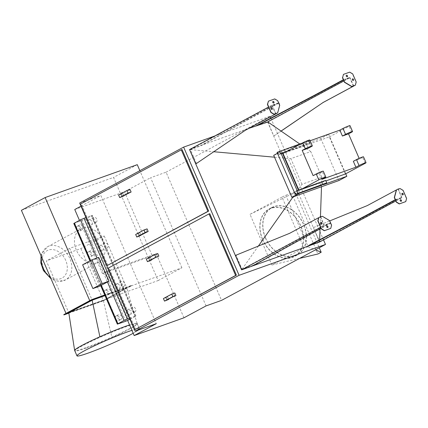 <?xml version="1.0" encoding="UTF-8"?>
<svg xmlns="http://www.w3.org/2000/svg" width="428" height="428" viewBox="0 0 428 428"><rect width="100%" height="100%" fill="white"/><g stroke="black" fill="none" stroke-linecap="round" stroke-linejoin="round"><path stroke-width="0.32" stroke-dasharray="2.14 1.6" d="M262.744 239.552A26.718 20.036 -118.3 0 1 269.046 209.255A26.718 20.036 -118.3 0 1 299.349 223.293A26.718 20.036 -118.3 0 1 294.362 256.313A26.718 20.036 -118.3 0 1 262.744 239.552M265.627 238A26.718 20.036 -118.3 0 1 271.935 207.698A26.718 20.036 -118.3 0 1 302.238 221.736A26.718 20.036 -118.3 0 1 297.251 254.762A26.718 20.036 -118.3 0 1 265.627 238M262.589 239.605A26.937 20.196 61.7 0 0 294.464 256.506A26.937 20.196 61.7 0 0 299.488 223.213A26.937 20.196 61.7 0 0 268.945 209.062A26.937 20.196 61.7 0 0 262.589 239.605M265.478 238.054A26.937 20.196 61.7 0 0 297.353 254.949A26.937 20.196 61.7 0 0 302.377 221.661A26.937 20.196 61.7 0 0 271.828 207.51A26.937 20.196 61.7 0 0 265.478 238.054M282.015 197.099L250 214.326L271.93 265.007L303.944 247.78L282.015 197.099L285.808 195.259L308.106 246.785L303.944 247.78M250 214.326L291.939 193.948L317.924 253.991M299.616 258.378L271.93 265.007M308.106 246.785L315.463 249.85M285.808 195.259L295.202 192.188L319.267 247.801M291.939 193.948L295.202 192.188M303.875 145.985L302.81 143.524L304.378 142.679L305.448 145.14L303.875 145.985L283.004 153.438M277.077 152.368L277.617 152.229L278.682 154.695L281.11 153.55M278.682 154.695L281.212 153.791M277.617 152.229L304.378 142.679M284.572 152.593L305.448 145.14M309.621 143.31L308.556 140.844L305.105 142.701L306.17 145.167L309.621 143.31L286.455 151.582M308.556 140.844L302.179 143.123M273.706 155.332L320.807 138.517L328.656 134.296L305.105 142.701M277.478 153.299L281.554 151.111L282.512 153.331M302.81 143.524L281.554 151.111M345.38 173.971L329.335 136.896L306.17 145.167M325.665 180.386L322.214 182.242L325.901 180.926M322.214 182.242L323.279 184.709M345.738 173.779L328.656 134.296M310.113 140.748L305.752 142.305L308.893 140.619A4.312 0.321 156.6 0 0 309.792 139.999M329.335 136.896L349.114 126.26A4.312 0.321 156.6 0 0 350.008 125.639M295.796 194.237L294.726 191.771L296.609 190.754M294.726 191.771L302.5 188.657M320.877 185.281L319.919 183.061L321.487 182.216L299.044 190.514L319.919 183.061M322.557 184.682L321.487 182.216M353.341 161.292L359.456 159.104L362.596 157.418A4.312 0.321 156.6 0 0 363.49 156.798M359.456 159.104L359.124 158.339M313.119 175.646L319.24 173.463L322.375 171.772A4.312 0.321 156.6 0 0 323.274 171.157M319.24 173.463L321.797 179.38M305.752 142.305L308.315 148.222M298.428 190.107L299.621 192.868M298.814 189.973L299.044 190.514M320.807 138.517L338.981 180.52M301.954 184.291L290.858 158.654L310.739 151.56L321.829 177.197L301.954 184.291L293.041 196.923M267.58 121.761L273.781 136.088L281.105 131.096M196.484 163.555L190.465 149.645L213.829 151.742M252.788 265.858L252.959 265.397L242.05 269.287L236.128 255.158L235.47 255.414M242.146 269.068L258.368 246.073M274.509 157.188L290.858 158.654M319.539 242.029L313.382 227.6L319.598 241.419L319.657 239.739M267.521 121.723L319.582 241.927M190.465 149.645L201.16 145.697L200.732 145.563L248.898 128.368M299.766 143.985L310.739 151.56M267.923 121.996L273.781 136.088M320.037 228.878L320.46 216.739M321.498 186.763L321.829 177.197M319.598 241.419L308.599 245.533M201.16 145.697L248.219 119.583L278.762 103.148M190.251 149.591L272.288 105.454L278.746 103.116M273.941 135.901L281.052 131.059M353.266 85.937L349.746 77.805L343.475 80.041M343.871 80.962L349.746 77.805M189.572 149.549L200.732 145.563L248.09 119.284L248.219 119.583M343.534 79.645L349.847 77.425L267.484 121.734L256.324 125.72M349.847 77.425L353.683 85.755M319.507 241.638L401.544 197.506L395.461 199.641M398.211 189.267L401.544 197.506M396.531 189.866L398.024 189.369M313.58 227.509L329.726 220.923M330.673 223.111L323.985 225.535L320.62 227.343M323.985 225.535L320.524 217.001M318.849 217.601L320.337 217.103M214.728 136.013L270.025 116.277L270.277 116.865M270.822 118.128L323.515 239.889M252.959 265.397L300.017 239.284L300.146 239.578M101.276 285.299L90.993 261.54L97.14 258.228L107.428 281.993M99.703 286.145L89.42 262.38L90.993 261.54L90.559 260.54M97.038 257.982L98.713 257.383M89.42 262.38L82.615 264.814M99.023 247.78A2.691 2.022 -118.3 0 1 99.917 245.645A2.691 2.022 -118.3 0 1 102.971 247.063A2.691 2.022 -118.3 0 1 102.469 250.391A2.691 2.022 -118.3 0 1 102.26 250.482A2.691 2.022 -118.3 0 1 99.783 249.529M107.027 247.919A2.691 2.022 61.7 0 0 107.241 247.823A2.691 2.022 61.7 0 0 107.738 244.495A2.691 2.022 61.7 0 0 104.683 243.083A2.691 2.022 61.7 0 0 104.116 246.271A2.691 2.022 61.7 0 0 107.027 247.919M90.832 256.629A2.691 2.022 61.7 0 0 91.041 256.538A2.691 2.022 61.7 0 0 91.544 253.21A2.691 2.022 61.7 0 0 88.489 251.792A2.691 2.022 61.7 0 0 87.917 254.986A2.691 2.022 61.7 0 0 90.832 256.629M92.967 255.484A2.691 2.022 61.7 0 0 93.176 255.388A2.691 2.022 61.7 0 0 93.678 252.06A2.691 2.022 61.7 0 0 90.624 250.648A2.691 2.022 61.7 0 0 90.051 253.836A2.691 2.022 61.7 0 0 92.967 255.484M87.933 222.148A2.691 2.022 -118.3 0 1 88.821 220.013A2.691 2.022 -118.3 0 1 91.876 221.426A2.691 2.022 -118.3 0 1 91.373 224.754A2.691 2.022 -118.3 0 1 91.164 224.85A2.691 2.022 -118.3 0 1 88.687 223.898M95.936 222.282A2.691 2.022 61.7 0 0 96.145 222.191A2.691 2.022 61.7 0 0 96.648 218.858A2.691 2.022 61.7 0 0 93.593 217.445A2.691 2.022 61.7 0 0 93.02 220.639A2.691 2.022 61.7 0 0 95.936 222.282M79.742 230.992A2.691 2.022 61.7 0 0 79.95 230.901A2.691 2.022 61.7 0 0 80.453 227.573A2.691 2.022 61.7 0 0 77.398 226.155A2.691 2.022 61.7 0 0 76.826 229.349A2.691 2.022 61.7 0 0 79.742 230.992M81.871 229.847A2.691 2.022 61.7 0 0 82.085 229.75A2.691 2.022 61.7 0 0 82.588 226.423A2.691 2.022 61.7 0 0 79.533 225.01A2.691 2.022 61.7 0 0 78.961 228.204A2.691 2.022 61.7 0 0 81.871 229.847M126.758 311.873A2.691 2.022 -118.3 0 1 127.651 309.738A2.691 2.022 -118.3 0 1 130.706 311.151A2.691 2.022 -118.3 0 1 130.203 314.478A2.691 2.022 -118.3 0 1 129.994 314.575A2.691 2.022 -118.3 0 1 127.517 313.622M134.761 312.007A2.691 2.022 61.7 0 0 134.97 311.916A2.691 2.022 61.7 0 0 135.473 308.588A2.691 2.022 61.7 0 0 132.418 307.17A2.691 2.022 61.7 0 0 131.851 310.364A2.691 2.022 61.7 0 0 134.761 312.007M118.567 320.722A2.691 2.022 61.7 0 0 118.775 320.625A2.691 2.022 61.7 0 0 119.278 317.298A2.691 2.022 61.7 0 0 116.223 315.885A2.691 2.022 61.7 0 0 115.651 319.074A2.691 2.022 61.7 0 0 118.567 320.722M120.701 319.572A2.691 2.022 61.7 0 0 120.91 319.481A2.691 2.022 61.7 0 0 121.413 316.153A2.691 2.022 61.7 0 0 118.358 314.735A2.691 2.022 61.7 0 0 117.786 317.929A2.691 2.022 61.7 0 0 120.701 319.572M115.667 286.236A2.691 2.022 -118.3 0 1 116.555 284.101A2.691 2.022 -118.3 0 1 119.61 285.513A2.691 2.022 -118.3 0 1 119.107 288.846A2.691 2.022 -118.3 0 1 118.898 288.937A2.691 2.022 -118.3 0 1 116.421 287.985M123.671 286.369A2.691 2.022 61.7 0 0 123.879 286.279A2.691 2.022 61.7 0 0 124.382 282.951A2.691 2.022 61.7 0 0 121.327 281.533A2.691 2.022 61.7 0 0 120.755 284.727A2.691 2.022 61.7 0 0 123.671 286.369M107.476 295.085A2.691 2.022 61.7 0 0 107.685 294.994A2.691 2.022 61.7 0 0 108.188 291.661A2.691 2.022 61.7 0 0 105.133 290.248A2.691 2.022 61.7 0 0 104.56 293.442A2.691 2.022 61.7 0 0 107.476 295.085M109.605 293.934A2.691 2.022 61.7 0 0 109.819 293.843A2.691 2.022 61.7 0 0 110.322 290.516A2.691 2.022 61.7 0 0 107.268 289.098A2.691 2.022 61.7 0 0 106.695 292.292A2.691 2.022 61.7 0 0 109.605 293.934M73.787 223.47L85.664 219.045L92.378 215.348L85.942 217.547M129.507 318.218L135.944 316.019L129.978 319.315M106.444 271.475L156.22 253.708L152.266 255.832L102.49 273.604L106.444 271.475L127.651 320.476M183.954 317.795L156.22 253.708M145.113 232.752L144.001 230.184L137.976 233.426L139.886 232.746L140.876 235.031M137.976 233.426L139.084 235.994M147.023 232.067L145.916 229.504L144.001 230.184M128.047 193.312L126.934 190.744L128.849 190.064L129.957 192.627M123.81 195.591L122.82 193.306L120.91 193.986L122.017 196.554M126.934 190.744L120.91 193.986M139.838 235.935L138.726 233.372L139.886 232.746M138.726 233.372L135.671 234.464M145.916 229.504L147.077 228.878M122.766 196.495L121.659 193.932L122.82 193.306M121.659 193.932L118.599 195.024M128.849 190.064L130.01 189.438M107.851 265.312L81.224 203.787L80.459 204.06M81.224 203.787L182.039 149.549M172.848 296.839L171.735 294.277L165.711 297.519L167.621 296.834L168.611 299.119M165.711 297.519L166.818 300.082M174.758 296.155L173.65 293.592L171.735 294.277M155.781 257.399L154.669 254.837L156.584 254.152L157.691 256.714M151.544 259.678L150.554 257.394L148.644 258.079L149.752 260.641M154.669 254.837L148.644 258.079M167.573 300.023L166.46 297.46L167.621 296.834M166.46 297.46L163.4 298.551M173.65 293.592L174.811 292.966M150.501 260.582L149.393 258.02L150.554 257.394M149.393 258.02L146.333 259.111M156.584 254.152L157.745 253.531M135.585 329.405L108.958 267.88L108.193 268.153M108.958 267.88L209.774 213.642M352.479 78.934A0.861 0.647 61.7 0 0 353.196 80.496A0.861 0.647 61.7 0 0 353.282 80.432M346.402 75.301A0.861 0.647 61.7 0 0 347.119 76.858A0.861 0.647 61.7 0 0 347.21 76.794M343.272 74.477L349.542 72.241L352.522 74.023L356.021 82.106L355.176 85.258M271.197 107.952A0.861 0.647 61.7 0 0 272.005 109.45M272.925 101.532A0.861 0.647 61.7 0 0 273.642 103.089A0.861 0.647 61.7 0 0 273.727 103.025M278.617 102.822L277.515 100.799L274.535 99.018L268.265 101.254M278.43 102.918L271.93 105.24L275.579 113.671M277.488 112.987L279.516 105.432L278.558 103.218M275.809 113.591L272.288 105.454M278.847 102.736L248.09 119.284M271.93 105.24L268.565 107.053M402.015 193.408A0.861 0.647 61.7 0 0 402.823 194.906M400.292 199.833A0.861 0.647 61.7 0 0 401.095 201.326M395.402 200.036L401.903 197.72L398.441 189.187M405.567 201.7L406.413 198.555L402.914 190.471L399.934 188.689L398.254 189.288M401.903 197.72L395.814 200.994M313.382 227.6L367.577 205.488L398.334 188.941M320.738 222.426A0.861 0.647 61.7 0 0 321.54 223.924M326.81 226.064A0.861 0.647 61.7 0 0 327.618 227.557M331.593 225.23L330.56 228.482M330.486 223.213L331.4 225.331M320.754 216.921L324.087 225.155L330.544 222.817M320.567 217.023L322.252 216.418L329.4 220.698L330.357 222.918M330.689 223.143L321.048 228.333M242.05 269.287L324.087 225.155M330.774 222.731L300.017 239.284M320.647 216.675L289.66 233.303M236.128 255.158L289.89 233.223M206.055 305.908L150.586 177.727L166.069 172.2L221.538 300.381M74.756 209.511L124.532 191.744L152.266 255.832M124.532 191.744L150.586 177.727M81.01 206.152L100.81 195.5L156.279 323.68M102.49 273.604L79.442 220.345M79.667 203.043L100.81 195.5M270.025 116.277L166.069 172.2M63.793 314.617L103.704 300.365L103.833 300.665L131.578 285.738L104.86 295.272M68.855 313.152L103.833 300.665M89.746 300.654L129.443 286.519L131.45 285.439L104.732 294.978M131.45 285.439L131.578 285.738M103.704 300.365L105.716 299.284L158.167 280.559L113.538 177.427L21.4 210.319M158.167 280.559L181.895 267.794L129.443 286.519L105.716 299.284L66.03 313.451L89.757 300.686M104.261 236.01L126.704 287.873L105.01 295.62L126.704 287.873L103.357 300.435L68.796 312.772L46.352 260.909L80.913 248.572L104.261 236.01L69.705 248.347L92.148 300.21M80.913 248.572L103.357 300.435L68.796 312.772M69.705 248.347L46.352 260.909M97.252 262.696A18.853 14.14 61.7 0 0 98.718 262.043A18.853 14.14 61.7 0 0 102.233 238.744A18.853 14.14 61.7 0 0 80.849 228.836A18.853 14.14 61.7 0 0 76.847 251.188A18.853 14.14 61.7 0 0 97.252 262.696M137.265 164.662L113.538 177.427M181.895 267.794L139.86 170.66M137.062 323.402L126.704 287.873L103.357 300.435L111.82 337.087A34.015 2.547 156.6 0 0 136.746 324.055A34.015 2.547 156.6 0 0 137.078 323.44A34.015 2.547 156.6 0 0 137.067 323.424A34.015 2.547 156.6 0 0 137.062 323.402A34.015 2.547 156.6 0 0 134.772 323.45A34.015 2.547 156.6 0 0 129.577 324.927M74.365 348.66L74.643 350.452A34.015 2.547 156.6 0 0 86.033 347.59A34.015 2.547 156.6 0 0 111.82 337.087M133.188 333.273A34.015 2.547 156.6 0 0 139.416 328.843A34.015 2.547 156.6 0 0 131.926 330.352A33.935 2.541 -23.4 0 1 139.346 328.875A33.935 2.541 -23.4 0 1 133.183 333.268M86.29 348.06A33.935 2.541 -23.4 0 1 74.921 350.901A33.935 2.541 -23.4 0 1 105.058 335.092A33.935 2.541 -23.4 0 1 137.211 323.942A33.935 2.541 -23.4 0 1 119.84 333.984A33.935 2.541 -23.4 0 1 86.29 348.06M365.154 163.336L362.596 157.418M351.672 132.177L349.114 126.26M324.938 177.69L322.375 171.772M311.456 146.531L308.893 140.619M91.474 215.573L135.039 316.244M135.382 316.404L91.817 215.733M85.664 219.045L129.229 319.716M125.752 321.241L82.187 220.57M74.691 223.245L118.256 323.916M65.719 260.395A15.622 11.716 61.7 0 0 43.731 253.948A15.622 11.716 61.7 0 0 54.447 278.714A15.622 11.716 61.7 0 0 65.719 260.395M41.372 256.474A18.853 14.14 -118.3 0 1 47.583 246.737A18.853 14.14 -118.3 0 1 69.892 258.56A18.853 14.14 -118.3 0 1 65.447 279.944A18.853 14.14 -118.3 0 1 63.981 280.591A18.853 14.14 -118.3 0 1 50.574 277.729M271.935 207.698L269.046 209.255M297.251 254.762L294.362 256.313M271.828 207.51L268.945 209.062M297.353 254.949L294.464 256.506M104.683 243.083L99.917 245.645M107.241 247.823L102.469 250.391M90.624 250.648L88.489 251.792M93.176 255.388L91.041 256.538M93.593 217.445L88.821 220.013M96.145 222.191L91.373 224.754M79.533 225.01L77.398 226.155M82.085 229.75L79.95 230.901M132.418 307.17L127.651 309.738M134.97 311.916L130.203 314.478M118.358 314.735L116.223 315.885M120.91 319.481L118.775 320.625M121.327 281.533L116.555 284.101M123.879 286.279L119.107 288.846M107.268 289.098L105.133 290.248M109.819 293.843L107.685 294.994M135.944 316.019L92.378 215.348M100.682 285.62L89.966 260.855M98.718 262.043L65.447 279.944L58.754 281.383L52.344 279.554L51.039 278.805M41.045 255.714L41.484 254.184L47.583 246.737L80.849 228.836M136.751 322.338L139.416 328.843M139.346 328.875L137.211 323.942M77.051 355.829L74.921 350.901"/><path stroke-width="0.64" d="M315.463 249.85L321.187 252.236L317.924 253.991L299.616 258.378M319.267 247.801L321.187 252.236M281.212 153.791L286.455 151.582L280.565 153.684L281.11 153.55L297.128 190.572M302.179 143.123L277.077 152.368L295.25 194.371L322.557 184.682L320.984 185.527L320.877 185.281M295.25 194.371L326.73 182.847L323.279 184.709L346.83 176.299L338.981 180.52L291.885 197.335L273.706 155.332L277.478 153.299M325.901 180.926L345.38 173.971L365.154 163.336A4.312 0.321 -23.4 0 0 366.052 162.715L363.49 156.798A4.312 0.321 156.6 0 0 360.809 157.627A4.312 0.321 156.6 0 0 356.476 159.601L359.039 165.518A4.312 0.321 -23.4 0 1 363.372 163.544A4.312 0.321 -23.4 0 1 366.052 162.715M346.83 176.299L345.738 173.779M286.455 151.582L302.778 142.802L305.335 148.719A4.312 0.321 -23.4 0 1 309.669 146.745A4.312 0.321 -23.4 0 1 312.349 145.916A4.312 0.321 -23.4 0 1 311.456 146.531L308.315 148.222L302.195 150.405L305.335 148.719M312.349 145.916L309.792 139.999A4.312 0.321 156.6 0 0 307.106 140.828A4.312 0.321 156.6 0 0 302.778 142.802M359.124 158.339L348.531 133.862L342.416 136.045L339.859 130.133L310.113 140.748M339.859 130.133L342.994 128.443L345.557 134.36A4.312 0.321 -23.4 0 1 349.885 132.386A4.312 0.321 -23.4 0 1 352.57 131.556A4.312 0.321 -23.4 0 1 351.672 132.177L348.531 133.862M352.57 131.556L350.008 125.639A4.312 0.321 156.6 0 0 347.327 126.474A4.312 0.321 156.6 0 0 342.994 128.443M291.885 197.335L299.728 193.114L320.984 185.527M326.73 182.847L325.665 180.386L296.609 190.754L297.679 193.221M302.5 188.657L318.817 179.872A4.312 0.321 -23.4 0 1 323.151 177.904A4.312 0.321 -23.4 0 1 325.831 177.069A4.312 0.321 -23.4 0 1 324.938 177.69L321.797 179.38L355.898 167.204L359.039 165.518M355.898 167.204L353.341 161.292L356.476 159.601M325.831 177.069L323.274 171.157A4.312 0.321 156.6 0 0 320.588 171.986A4.312 0.321 156.6 0 0 316.26 173.961L318.817 179.872M302.195 150.405L313.119 175.646L316.26 173.961M298.814 189.973L283.004 153.438L284.572 152.593M342.416 136.045L345.557 134.36M282.512 153.331L298.428 190.107M241.59 269.854L189.534 149.565L195.864 163.903L245.346 130.283L195.864 163.903M330.748 228.381L331.593 225.23L329.587 220.597L322.439 216.317L320.647 216.675L318.844 217.601L317.999 220.752L321.498 228.836L324.478 230.617L330.56 228.482L324.29 230.719L321.31 228.937L317.811 220.848L318.657 217.702L289.66 233.303L235.47 255.414L241.665 269.742M258.368 246.073L293.041 196.923M213.829 151.742L274.509 157.188M319.577 242.013L241.627 269.843L320.62 227.343M248.898 128.368L267.923 121.996L299.766 143.985M319.657 239.739L320.037 228.878M320.46 216.739L321.498 186.763M308.599 245.533L308.379 246.014L364.603 216.568L364.474 216.274L308.599 245.533M268.452 101.152L267.42 104.405L270.919 112.489L273.899 114.271L275.766 113.57L274.086 114.169L271.106 112.387L267.607 104.304L268.452 101.152L274.723 98.916L277.702 100.698L278.762 103.148M278.976 103.036L279.709 105.336L277.681 112.885L276.012 113.516M281.052 131.059L323.028 102.549L281.105 131.096M353.453 85.835L351.581 86.542L344.433 82.262L343.475 80.041L344.62 82.16L351.768 86.44L353.56 86.082L322.798 102.634M267.709 121.937L343.871 80.962M353.56 86.082L355.363 85.156L353.694 85.787M353.79 86.001L323.028 102.549M398.104 189.021L400.121 188.588L403.101 190.369L406.6 198.453L405.755 201.604L399.485 203.84L396.505 202.059L394.504 197.42L396.531 189.871L398.104 189.021L367.347 205.568L329.726 220.923M395.231 199.721L364.474 216.274M320.422 216.755L318.849 217.601M323.515 239.889L325.489 244.458L239.091 275.3L183.623 147.12L214.728 136.013M270.277 116.865L270.822 118.128M252.788 265.858L321.048 228.333M91.908 259.812L98.713 257.383L108.996 281.148L99.703 286.145L92.897 288.574L82.615 264.814L91.908 259.812L102.19 283.577L92.897 288.574M108.996 281.148L102.19 283.577M85.942 217.547L80.501 219.773L73.787 223.47L89.966 260.855M129.978 319.315L125.752 321.241L117.352 324.14L124.067 320.444L129.507 318.218M99.783 249.529A2.691 2.022 -118.3 0 1 99.023 247.78M88.687 223.898A2.691 2.022 -118.3 0 1 87.933 222.148M127.517 313.622A2.691 2.022 -118.3 0 1 126.758 311.873M116.421 287.985A2.691 2.022 -118.3 0 1 115.667 286.236M127.651 320.476L134.178 335.568L183.954 317.795L206.055 305.908L221.538 300.381L325.489 244.458M140.876 235.031L140.999 235.309L139.084 235.994L148.184 231.441L145.124 232.532L144.017 229.97L135.671 234.464L136.778 237.026L145.124 232.532M123.81 195.591L123.927 195.869L122.017 196.554L131.118 192.001L128.058 193.092L126.95 190.53L118.599 195.024L119.712 197.586L128.058 193.092M140.999 235.309L136.778 237.026M148.184 231.441L147.077 228.878L144.017 229.97M123.927 195.869L119.712 197.586M131.118 192.001L130.01 189.438L126.95 190.53M181.274 149.821L182.039 149.549L208.666 211.079L107.086 265.585L207.901 211.352L181.274 149.821L80.459 204.06L107.086 265.585M208.666 211.079L207.901 211.352M168.611 299.119L168.734 299.397L166.818 300.082L172.848 296.839L175.919 295.534L172.859 296.625L171.751 294.063L163.4 298.551L164.513 301.114L172.859 296.625M151.544 259.678L151.662 259.957L149.752 260.641L155.781 257.399L158.852 256.094L155.792 257.185L154.685 254.623L146.333 259.111L147.446 261.674L155.792 257.185M168.734 299.397L164.513 301.114M175.919 295.534L174.811 292.966L171.751 294.063M151.662 259.957L147.446 261.674M158.852 256.094L157.745 253.531L154.685 254.623M209.008 213.914L209.774 213.642L236.4 275.167L134.82 329.678L235.635 275.439L209.008 213.914L108.193 268.153L134.82 329.678M236.4 275.167L235.635 275.439M353.282 80.432A0.861 0.647 61.7 0 0 352.479 78.934M353.314 80.421A0.861 0.647 -118.3 0 1 352.565 78.875A0.861 0.647 -118.3 0 1 353.314 80.421M347.21 76.794A0.861 0.647 61.7 0 0 346.402 75.301M347.242 76.783A0.861 0.647 -118.3 0 1 346.493 75.237A0.861 0.647 -118.3 0 1 347.242 76.783M355.363 85.156L356.208 82.005L352.709 73.921L349.73 72.139L343.465 74.376L342.619 77.527L343.534 79.645L312.547 96.273L312.675 96.573L343.663 79.94M342.619 77.527L343.465 74.376M343.331 79.715L342.427 77.629M256.324 125.72L312.547 96.273M256.8 125.832L312.675 96.573M343.304 79.726L343.433 80.025M272.005 109.45A0.861 0.647 61.7 0 0 271.197 107.952M272.037 109.44A0.861 0.647 -118.3 0 1 271.288 107.888A0.861 0.647 -118.3 0 1 272.037 109.44M273.727 103.025A0.861 0.647 61.7 0 0 272.925 101.532M273.76 103.014A0.861 0.647 -118.3 0 1 273.011 101.468A0.861 0.647 -118.3 0 1 273.76 103.014M277.681 112.885L245.346 130.283M268.565 107.053L189.572 149.549M276.103 113.736L245.116 130.363M402.823 194.906A0.861 0.647 61.7 0 0 402.015 193.408M402.17 193.317A0.861 0.647 -118.3 0 1 402.919 194.868A0.861 0.647 -118.3 0 1 402.17 193.317M401.095 201.326A0.861 0.647 61.7 0 0 400.292 199.833M400.448 199.742A0.861 0.647 -118.3 0 1 401.197 201.288A0.861 0.647 -118.3 0 1 400.448 199.742M395.59 199.935L396.317 202.16L399.297 203.942L405.755 201.604M396.339 189.973L394.311 197.522L395.258 199.716M395.36 200.02L364.603 216.568M395.814 200.994L319.539 242.029M321.54 223.924A0.861 0.647 61.7 0 0 320.738 222.426M320.893 222.335A0.861 0.647 -118.3 0 1 321.642 223.881A0.861 0.647 -118.3 0 1 320.893 222.335M327.618 227.557A0.861 0.647 61.7 0 0 326.81 226.064M326.971 225.973A0.861 0.647 -118.3 0 1 327.72 227.519A0.861 0.647 -118.3 0 1 326.971 225.973M79.442 220.345L74.756 209.511L81.01 206.152M134.178 335.568L156.279 323.68L135.136 331.224L79.667 203.043L183.623 147.12M239.091 275.3L135.136 331.224M104.732 294.978L91.538 299.691L63.793 314.617L63.922 314.912L68.855 313.152M91.538 299.691L91.667 299.985L63.922 314.912M104.86 295.272L91.667 299.985M74.622 350.388L68.796 312.772L92.148 300.21L105.01 295.62L92.148 300.21L99.885 336.772A34.015 2.547 156.6 0 0 94.722 339.126A34.015 2.547 156.6 0 0 74.622 350.388A34.015 2.547 156.6 0 0 74.638 350.436A34.015 2.547 156.6 0 0 74.643 350.452M139.86 170.66L137.265 164.662L45.127 197.554L21.4 210.319L66.014 313.419M45.127 197.554L89.746 300.654M68.796 312.772L92.148 300.21M129.577 324.927A34.015 2.547 156.6 0 0 110.44 332.214A34.015 2.547 156.6 0 0 99.885 336.772M88.382 353.014A34.015 2.547 156.6 0 0 133.188 333.273A33.935 2.541 -23.4 0 1 88.425 352.988A33.935 2.541 -23.4 0 1 77.051 355.829A33.935 2.541 -23.4 0 1 96.963 344.604A33.935 2.541 -23.4 0 1 131.926 330.357A34.015 2.547 156.6 0 0 96.899 344.626A34.015 2.547 156.6 0 0 76.981 355.861A34.015 2.547 156.6 0 0 88.382 353.014M279.5 151.218L280.565 153.684M80.501 219.773L97.038 257.982M90.559 260.54L74.349 223.084M117.914 323.755L101.276 285.299M107.428 281.993L124.067 320.444M127.549 318.919L83.984 218.248M50.574 277.729A18.853 14.14 -118.3 0 1 41.372 256.474M117.352 324.14L100.682 285.62M51.039 278.805L43.437 270.576L40.837 263.011L41.045 255.714M74.638 350.436L76.981 355.861"/></g></svg>

